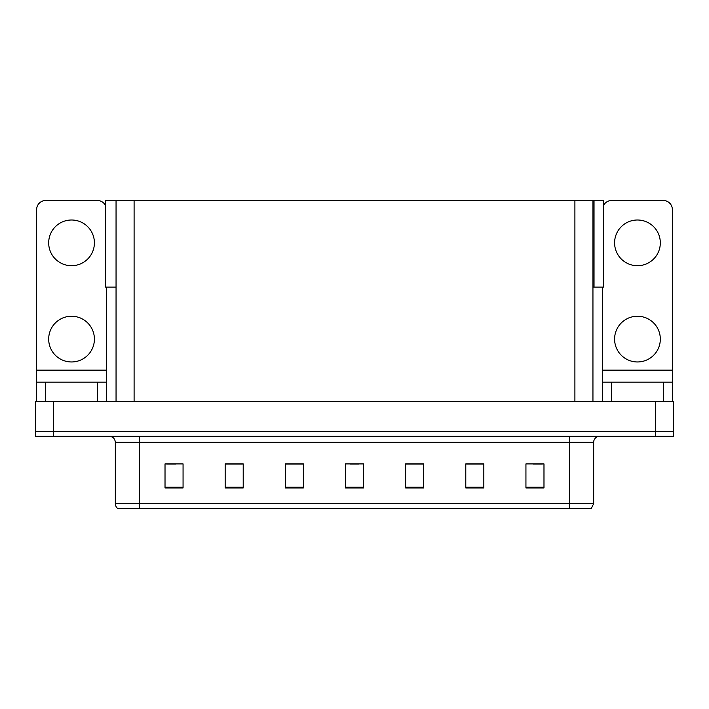 <?xml version="1.0" encoding="UTF-8"?>
<svg xmlns="http://www.w3.org/2000/svg" width="709" height="709" viewBox="0 0 709 709"><rect width="100%" height="100%" fill="white"/><g stroke="black" fill="none" stroke-linecap="round" stroke-linejoin="round"><path stroke-width="1.06" d="M592.946 287.127L603.651 287.127L603.651 200.505L592.946 200.505L592.946 401.418M592.946 200.505L105.349 200.505L105.349 287.127L116.054 287.127M594.027 287.127L594.027 200.505M53.494 436.31L673.55 436.31L673.55 431.497L35.45 431.497L35.45 401.418L53.494 401.418L53.494 431.497L35.45 431.497L35.45 436.31L53.494 436.31L53.494 431.497L673.55 431.497L673.55 401.418L53.494 401.418M116.054 200.505L116.054 401.418M593.663 503.682L591.262 508.495L569.602 508.495L569.602 503.682L593.663 503.682L593.663 442.327A6.018 6.018 0 0 1 599.681 436.31M115.337 503.682L139.398 503.682L139.398 508.495L569.602 508.495L117.738 508.495A6.018 6.018 0 0 1 115.337 503.682L115.337 442.327C114.973 438.667 112.97 436.664 109.319 436.31M543.98 487.978L543.98 463.916L525.936 463.916L525.936 487.978L543.98 487.978M483.83 487.978L483.83 463.916L465.786 463.916L465.786 487.978L483.83 487.978M423.672 487.978L423.672 463.916L405.628 463.916L405.628 487.978L423.672 487.978M183.064 487.978L183.064 463.916L165.02 463.916L165.02 487.978L183.064 487.978M243.214 487.978L243.214 463.916L225.17 463.916L225.17 487.978L243.214 487.978M303.372 487.978L303.372 463.916L285.328 463.916L285.328 487.978L303.372 487.978M363.522 487.978L363.522 463.916L345.478 463.916L345.478 487.978L363.522 487.978M131.387 508.495L120.441 508.495M483.29 464.041L475.65 464.041M466.628 464.041L483.83 464.041M533.274 464.041L542.296 464.041M300.004 464.041L292.365 464.041M225.17 464.041L242.372 464.041M233.35 464.041L225.71 464.041M166.704 464.041L175.726 464.041M416.635 464.041L408.996 464.041M349.989 464.041L359.011 464.041M303.372 464.041L285.328 464.041M423.672 464.041L405.628 464.041M71.538 265.715A22.856 22.856 0 0 1 48.682 242.859A22.856 22.856 0 0 1 71.538 220.003A22.856 22.856 0 0 1 94.403 242.859A22.856 22.856 0 0 1 71.538 265.715M71.538 361.962A22.856 22.856 0 0 1 48.682 339.097A22.856 22.856 0 0 1 71.538 316.241A22.856 22.856 0 0 1 94.403 339.097A22.856 22.856 0 0 1 71.538 361.962M97.408 401.418L97.408 382.169L45.677 382.169L45.677 401.418M105.349 205.247A9.022 9.022 0 0 0 97.408 200.505L45.677 200.505A9.022 9.022 0 0 0 36.655 209.536L36.655 370.142L106.43 370.142L106.43 401.418M106.43 287.127L106.43 370.142M36.655 401.418L36.655 382.169L45.677 382.169M97.408 382.169L106.43 382.169M36.655 382.169L36.655 370.142M637.462 265.715A22.856 22.856 0 0 1 614.597 242.859A22.856 22.856 0 0 1 637.462 220.003A22.856 22.856 0 0 1 660.318 242.859A22.856 22.856 0 0 1 637.462 265.715M637.462 361.962A22.856 22.856 0 0 1 614.597 339.097A22.856 22.856 0 0 1 637.462 316.241A22.856 22.856 0 0 1 660.318 339.097A22.856 22.856 0 0 1 637.462 361.962M663.323 401.418L663.323 382.169L611.592 382.169L611.592 401.418M602.57 287.127L602.57 370.142L672.345 370.142L672.345 209.536A9.022 9.022 0 0 0 663.323 200.505L611.592 200.505A9.022 9.022 0 0 0 603.651 205.247M602.57 401.418L602.57 382.169L611.592 382.169M663.323 382.169L672.345 382.169L672.345 401.418M672.345 370.142L672.345 382.169M602.57 382.169L602.57 370.142M655.506 401.418L655.506 436.31M134.098 200.505L134.098 401.418M574.902 200.505L574.902 401.418M569.602 436.31L569.602 442.327L115.337 442.327M593.663 442.327L569.602 442.327L569.602 503.682L139.398 503.682L139.398 436.31M363.522 487.145L345.478 487.145M303.372 487.145L285.328 487.145M243.214 487.145L225.17 487.145M183.064 487.145L165.02 487.145M423.672 487.145L405.628 487.145M483.83 487.145L465.786 487.145M543.98 487.145L525.936 487.145"/></g></svg>
